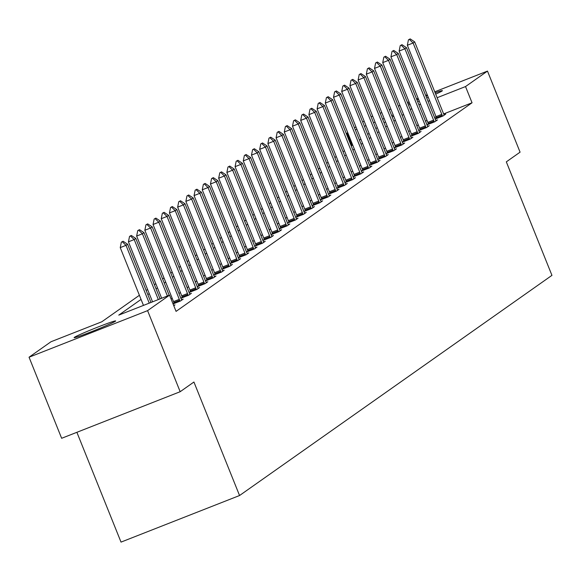 <?xml version="1.0" encoding="UTF-8"?>
<svg xmlns="http://www.w3.org/2000/svg" width="581" height="581" viewBox="0 0 581 581"><rect width="100%" height="100%" fill="white"/><g stroke="black" fill="none" stroke-linecap="round" stroke-linejoin="round"><path stroke-width="0.87" d="M435.154 92.807A22.39 0.959 158.1 0 1 442.417 90.658A22.39 0.959 158.1 0 1 442.141 90.956A22.39 0.959 158.1 0 1 435.692 94.137M428.27 97.332A22.39 0.959 158.1 0 1 426.708 97.986M419.221 101.007A22.39 0.959 158.1 0 1 417.645 101.631M410.099 104.5A22.39 0.959 158.1 0 1 408.508 105.081M115.394 321.235A22.39 0.959 158.1 0 1 93.381 330.93A22.39 0.959 158.1 0 1 74.114 337.648A22.39 0.959 158.1 0 1 74.39 337.35A22.39 0.959 158.1 0 1 96.402 327.655A22.39 0.959 158.1 0 1 115.663 320.944A22.39 0.959 158.1 0 1 115.394 321.235M76.881 432.3L121.022 542.109L239.554 495.528L551.95 275.358L506.32 161.859L520.075 152.164L487.481 71.093L465.526 86.562L437.13 97.724M239.554 495.528L193.923 382.022L180.175 391.71L61.644 438.292L29.05 357.213L51.005 341.744L101.784 321.794L139.404 295.279M351.955 145.475L346.995 133.143L347.714 132.628M354.497 127.849L355.921 126.847M362.704 122.068L364.12 121.066M371.114 116.817L372.69 116.2M380.206 113.244L381.782 112.627M389.299 109.671L390.875 109.054M398.392 106.098L399.968 105.481M407.477 102.525L409.053 101.907M416.57 98.952L418.146 98.334M425.662 95.378L427.238 94.761M434.755 91.813L487.481 71.093M180.175 391.71L147.581 310.639L29.05 357.213M426.977 124.842L434.857 121.741L437.486 119.889L435.844 120.536M393.787 50.453L392.037 51.389L393.787 50.453L398.275 53.452L426.962 124.799L428.342 123.84M410.571 136.404L418.451 133.303L421.08 131.451L419.438 132.098M377.381 62.022L375.631 62.951L377.381 62.022L381.87 65.014L410.556 136.361L411.936 135.402M394.165 147.966L402.045 144.865L404.674 143.013L403.032 143.66M360.975 73.584L359.225 74.513L360.975 73.584L365.464 76.576L394.15 147.923L395.53 146.964M377.759 159.528L385.639 156.427L388.268 154.575L386.626 155.221M344.569 85.146L342.819 86.075L344.569 85.146L349.058 88.138L377.744 159.484L379.124 158.526M361.353 171.09L369.233 167.989L371.862 166.137L370.22 166.783M361.338 171.061L362.718 170.088M344.947 182.652L352.827 179.558L355.456 177.699L353.814 178.345M311.757 108.269L310.007 109.199L311.757 108.269L316.246 111.261L344.932 182.608L346.312 181.65M328.541 194.214L336.421 191.12L339.05 189.261L337.408 189.907M328.526 194.185L329.906 193.212M312.135 205.776L320.015 202.682L322.644 200.83L321.002 201.469M278.945 131.393L277.195 132.323L278.945 131.393L283.434 134.385L312.12 205.732L313.5 204.773M295.729 217.338L303.609 214.244L306.238 212.392L304.597 213.038M262.539 142.955L260.789 143.892L262.539 142.955L267.028 145.947L295.714 217.294L297.094 216.335M279.323 228.899L287.203 225.806L289.832 223.954L288.191 224.6M279.308 228.87L280.688 227.897M262.917 240.461L270.797 237.368L273.426 235.516L271.785 236.162M229.727 166.079L227.977 167.016L229.727 166.079L234.223 169.071L262.902 240.418L264.282 239.466M246.511 252.023L254.391 248.929L257.02 247.078L255.379 247.724M246.497 251.994L247.876 251.028M230.105 263.585L237.985 260.491L240.614 258.639L238.973 259.286M196.915 189.203L195.165 190.14L196.915 189.203L201.411 192.195L230.091 263.542L231.47 262.59M213.699 275.147L221.579 272.053L224.208 270.201L222.567 270.848M180.509 200.765L178.759 201.701L180.509 200.765L185.005 203.764L213.685 275.103L215.064 274.152M197.293 286.716L205.173 283.615L207.802 281.763L206.161 282.41M164.103 212.326L162.353 213.263L164.103 212.326L168.599 215.326L197.279 286.673L198.658 285.714M180.887 298.278L188.767 295.177L191.396 293.325L189.755 293.971M147.697 223.888L145.947 224.825L147.697 223.888L152.193 226.888L180.873 298.235L182.252 297.276M173.654 305.41L174.99 304.887L173.784 305.737M418.276 124.842L416.853 125.845M410.07 130.623L408.646 131.626M401.87 136.404L400.447 137.406M393.664 142.185L392.24 143.187M385.464 147.966L384.041 148.968M377.258 153.747L375.834 154.749M369.058 159.528L367.635 160.53M360.852 165.309L359.428 166.311M352.652 171.09L351.229 172.092M344.446 176.871L343.022 177.873M336.246 182.652L334.823 183.654M328.04 188.433L326.624 189.435M319.84 194.214L318.417 195.216M311.634 199.995L310.218 200.997M303.435 205.776L302.011 206.778M295.228 211.557L293.812 212.559M287.029 217.338L285.605 218.34M278.822 223.119L277.406 224.121M270.623 228.899L269.199 229.902M262.416 234.68L261 235.683M254.217 240.461L252.793 241.464M246.01 246.242L244.594 247.245M237.811 252.023L236.387 253.025M229.604 257.804L228.188 258.806M221.405 263.585L219.981 264.587M213.198 269.366L211.782 270.368M204.999 275.147L203.575 276.149M196.792 280.928L195.376 281.93M188.593 286.709L187.169 287.718M180.386 292.497L178.97 293.499M172.187 298.278L171.097 299.041M141.06 299.404L118.756 315.12L169.536 295.163L176.058 311.38L472.048 102.779L443.659 113.934M436.128 116.89L434.559 117.507M427.042 120.463L425.466 121.08M173.051 303.914L180.568 300.958L183.197 299.106L181.555 299.752M173.007 303.79L174.046 303.057M189.094 292.497L196.974 289.396L199.603 287.544L197.961 288.191M155.904 218.107L154.154 219.044L155.904 218.107L160.392 221.107L189.072 292.454L190.452 291.495M205.5 280.935L213.38 277.834L216.009 275.982L214.367 276.629M205.485 280.899L206.858 279.933M221.906 269.366L229.785 266.272L232.415 264.42L230.773 265.067M221.891 269.337L223.264 268.371M238.312 257.804L246.191 254.71L248.821 252.858L247.179 253.505M238.297 257.775L239.67 256.809M254.718 246.242L262.597 243.148L265.226 241.297L263.585 241.943M221.528 171.86L219.778 172.797L221.528 171.86L226.016 174.852L254.696 246.199L256.076 245.247M271.124 234.68L279.003 231.587L281.632 229.735L279.984 230.381M237.927 160.298L236.184 161.235L237.927 160.298L242.422 163.29L271.102 234.637L272.482 233.685M288.888 222.116L287.515 223.089L295.409 220.025L298.038 218.173L296.39 218.819M303.936 211.557L311.815 208.463L314.444 206.611L312.796 207.257M303.921 211.528L305.294 210.554M320.342 199.995L328.221 196.901L330.85 195.049L329.202 195.688M320.327 199.966L321.7 198.992M336.748 188.433L344.627 185.339L347.256 183.48L345.608 184.126M303.551 114.05L301.8 114.98L303.551 114.05L308.046 117.042L336.726 188.389L338.106 187.431M353.154 176.871L361.033 173.777L363.662 171.918L362.014 172.564M319.957 102.488L318.206 103.418L319.957 102.488L324.452 105.481L353.132 176.827L354.512 175.869M370.918 164.307L369.545 165.28L377.439 162.208L380.068 160.356L378.42 161.002M385.966 153.747L393.845 150.646L396.474 148.794L394.826 149.44M385.951 153.718L387.324 152.745M402.364 142.185L410.251 139.084L412.88 137.232L411.232 137.879M402.357 142.149L403.73 141.183M418.77 130.623L426.657 127.522L429.286 125.67L427.638 126.317M385.581 56.241L383.83 57.17L385.581 56.241L390.076 59.233L418.756 130.58L420.136 129.621M435.176 119.061L443.063 115.96L445.692 114.108L444.044 114.755M401.987 44.672L400.236 45.608L401.987 44.672L406.482 47.671L435.162 119.018L436.542 118.059M472.048 102.779L465.526 86.562M169.536 295.163L147.581 310.639M407.956 103.723A22.39 0.959 158.1 0 1 409.511 103.04M416.947 99.888A22.39 0.959 158.1 0 1 418.509 99.242M426.011 96.25A22.39 0.959 158.1 0 1 427.587 95.633M429.613 100.673L428.037 101.29M420.521 104.246L418.945 104.863M393.25 114.965L391.674 115.583M384.157 118.539L382.581 119.156M375.072 122.104L373.496 122.729M365.979 125.678L364.403 126.302M356.887 129.251L355.311 129.875M347.794 132.824L346.995 133.143M146.18 290.5L147.603 289.498M154.386 284.719L155.81 283.717M162.586 278.938L164.009 277.936M170.792 273.157L172.216 272.155M178.992 267.376L180.415 266.374M187.198 261.595L188.622 260.593M195.398 255.814L196.821 254.812M203.604 250.033L205.028 249.031M211.804 244.252L213.227 243.25M220.01 238.471L221.434 237.469M228.21 232.69L229.633 231.688M236.416 226.91L237.84 225.907M244.616 221.121L246.039 220.119M252.822 215.34L254.238 214.338M261.022 209.559L262.445 208.557M269.228 203.778L270.644 202.776M277.428 197.998L278.851 196.995M285.634 192.217L287.05 191.214M293.833 186.436L295.257 185.433M302.04 180.655L303.456 179.652M310.239 174.874L311.663 173.872M318.446 169.093L319.862 168.091M326.645 163.312L328.069 162.31M334.852 157.531L336.268 156.529M343.051 151.75L344.475 150.748M351.258 145.969L352.674 144.967M359.457 140.188L360.881 139.186M367.664 134.407L369.08 133.405M375.863 128.626L377.287 127.624M384.07 122.845L385.486 121.843M392.269 117.064L393.693 116.062M411.755 108.625L410.331 109.627M403.555 114.406L402.132 115.408M395.349 120.187L393.925 121.189M387.149 125.968L385.726 126.97M378.943 131.749L377.519 132.751M370.743 137.53L369.32 138.532M362.537 143.311L361.113 144.313M354.337 149.092L352.914 150.094M346.131 154.873L344.707 155.875M337.931 160.654L336.508 161.656M329.725 166.435L328.301 167.437M321.525 172.216L320.102 173.218M313.319 177.997L311.895 178.999M305.119 183.778L303.696 184.78M296.913 189.559L295.489 190.561M288.713 195.339L287.29 196.342M280.507 201.12L279.091 202.123M272.307 206.901L270.884 207.904M264.101 212.682L262.685 213.685M255.901 218.471L254.478 219.473M247.695 224.251L246.279 225.254M239.495 230.032L238.072 231.035M231.289 235.813L229.873 236.816M223.089 241.594L221.666 242.597M214.883 247.375L213.467 248.377M206.683 253.156L205.26 254.158M198.477 258.937L197.061 259.939M190.277 264.718L188.854 265.72M182.071 270.499L180.655 271.501M173.872 276.28L172.448 277.282M165.665 282.061L164.249 283.063M157.466 287.842L156.042 288.844M149.259 293.623L147.843 294.625M123.092 241.238L121.342 242.168L123.092 241.238L127.58 244.231L150.987 302.454M149.237 303.144L126.004 245.342L120.238 247.608L121.342 242.168M143.471 305.41L120.238 247.608M127.58 244.231L126.004 245.342L122.3 241.79M131.291 235.45L129.541 236.387L131.291 235.45L135.787 238.45L160.08 298.881M158.33 299.571L134.204 239.561L128.437 241.827L129.541 236.387M152.563 301.837L128.437 241.827M135.787 238.45L134.204 239.561L130.5 236.009M139.498 229.669L137.748 230.606L139.498 229.669L143.986 232.669L169.173 295.308M167.422 295.998L142.41 233.78L136.644 236.046L137.748 230.606M161.656 298.264L136.644 236.046M143.986 232.669L142.41 233.78L138.706 230.229M180.873 298.235A3.501 0.625 68.5 0 0 181.294 299.193L181.737 300.137M179.95 301.198L179.667 300.341A3.501 0.625 68.5 0 0 179.297 299.346L150.61 227.999L144.843 230.265L145.947 224.825M174.184 303.464L173.901 302.607A3.501 0.625 68.5 0 0 173.53 301.612L144.843 230.265M152.193 226.888L150.61 227.999L146.906 224.448M189.072 292.454A3.501 0.625 68.5 0 0 189.493 293.412L189.936 294.356M188.157 295.417L187.866 294.56A3.501 0.625 68.5 0 0 187.496 293.565L158.816 222.218L153.05 224.484L154.154 219.044M182.39 297.683L182.1 296.826A3.501 0.625 68.5 0 0 181.73 295.831L153.05 224.484M160.392 221.107L158.816 222.218L155.112 218.667M197.279 286.673A3.501 0.625 68.5 0 0 197.7 287.631L198.143 288.575M196.356 289.636L196.073 288.779A3.501 0.625 68.5 0 0 195.703 287.784L167.016 216.437L161.249 218.703L162.353 213.263M190.59 291.902L190.307 291.045A3.501 0.625 68.5 0 0 189.936 290.05L161.249 218.703M168.599 215.326L167.016 216.437L163.312 212.886M172.31 206.545L170.56 207.482L172.31 206.545L176.798 209.545L205.478 280.884A3.501 0.625 68.5 0 0 205.899 281.85L206.342 282.794M204.563 283.855L204.272 282.998A3.501 0.625 68.5 0 0 203.902 282.003L175.222 210.656L169.456 212.922L170.56 207.482M198.796 286.121L198.506 285.264A3.501 0.625 68.5 0 0 198.136 284.269L169.456 212.922M176.798 209.545L175.222 210.656L171.518 207.105M213.685 275.103A3.501 0.625 68.5 0 0 214.106 276.069L214.542 277.014M212.762 278.074L212.479 277.217A3.501 0.625 68.5 0 0 212.109 276.222L183.422 204.875L177.655 207.141L178.759 201.701M206.996 280.34L206.713 279.483A3.501 0.625 68.5 0 0 206.342 278.488L177.655 207.141M185.005 203.764L183.422 204.875L179.718 201.324M188.716 194.984L186.966 195.92L188.716 194.984L193.204 197.983L221.884 269.323A3.501 0.625 68.5 0 0 222.305 270.288L222.748 271.233M220.969 272.293L220.678 271.436A3.501 0.625 68.5 0 0 220.308 270.434L191.628 199.094L185.862 201.36L186.966 195.92M215.202 274.559L214.912 273.702A3.501 0.625 68.5 0 0 214.542 272.707L185.862 201.36M193.204 197.983L191.628 199.094L187.924 195.543M230.091 263.542A3.501 0.625 68.5 0 0 230.512 264.508L230.947 265.452M229.168 266.512L228.878 265.655A3.501 0.625 68.5 0 0 228.515 264.653L199.828 193.313L194.061 195.579L195.165 190.14M223.402 268.778L223.111 267.921A3.501 0.625 68.5 0 0 222.741 266.919L194.061 195.579M201.411 192.195L199.828 193.313L196.124 189.762M205.122 183.422L203.372 184.359L205.122 183.422L209.61 186.414L238.29 257.761A3.501 0.625 68.5 0 0 238.711 258.727L239.154 259.671M237.375 260.731L237.084 259.874A3.501 0.625 68.5 0 0 236.714 258.872L208.034 187.532L202.268 189.798L203.372 184.359M231.608 262.997L231.318 262.14A3.501 0.625 68.5 0 0 230.947 261.138L202.268 189.798M209.61 186.414L208.034 187.532L204.33 183.981M213.321 177.641L211.571 178.578L213.321 177.641L217.817 180.633L246.497 251.98A3.501 0.625 68.5 0 0 246.91 252.946L247.353 253.89M245.574 254.95L245.284 254.093A3.501 0.625 68.5 0 0 244.913 253.091L216.234 181.744L210.467 184.017L211.571 178.578M239.808 257.216L239.517 256.359A3.501 0.625 68.5 0 0 239.147 255.357L210.467 184.017M217.817 180.633L216.234 181.744L212.53 178.2M254.696 246.199A3.501 0.625 68.5 0 0 255.117 247.165L255.56 248.109M253.781 249.169L253.49 248.312A3.501 0.625 68.5 0 0 253.12 247.31L224.44 175.963L218.674 178.229L219.778 172.797M248.014 251.435L247.724 250.578A3.501 0.625 68.5 0 0 247.353 249.576L218.674 178.229M226.016 174.852L224.44 175.963L220.736 172.419M262.902 240.418A3.501 0.625 68.5 0 0 263.316 241.384L263.759 242.328M261.98 243.388L261.69 242.531A3.501 0.625 68.5 0 0 261.319 241.529L232.64 170.182L226.873 172.448L227.977 167.016M256.214 245.654L255.923 244.797A3.501 0.625 68.5 0 0 255.553 243.795L226.873 172.448M234.223 169.071L232.64 170.182L228.936 166.638M271.102 234.637A3.501 0.625 68.5 0 0 271.523 235.603L271.966 236.547M270.187 237.607L269.896 236.75A3.501 0.625 68.5 0 0 269.526 235.748L240.846 164.401L235.08 166.667L236.184 161.235M264.42 239.873L264.13 239.016A3.501 0.625 68.5 0 0 263.759 238.014L235.08 166.667M242.422 163.29L240.846 164.401L237.142 160.857M246.133 154.517L244.383 155.454L246.133 154.517L250.622 157.509L279.308 228.856A3.501 0.625 68.5 0 0 279.722 229.822L280.165 230.766M278.386 231.826L278.096 230.969A3.501 0.625 68.5 0 0 277.725 229.967L249.046 158.62L243.279 160.886L244.383 155.454M272.62 234.092L272.329 233.235A3.501 0.625 68.5 0 0 271.959 232.233L243.279 160.886M250.622 157.509L249.046 158.62L245.342 155.076M254.333 148.736L252.59 149.673L254.333 148.736L258.828 151.728L287.508 223.075A3.501 0.625 68.5 0 0 287.929 224.041L288.372 224.985M286.593 226.045L286.302 225.188A3.501 0.625 68.5 0 0 285.932 224.186L257.252 152.839L251.486 155.105L252.59 149.673M280.826 228.311L280.536 227.454A3.501 0.625 68.5 0 0 280.165 226.452L251.486 155.105M258.828 151.728L257.252 152.839L253.548 149.295M295.714 217.294A3.501 0.625 68.5 0 0 296.128 218.26L296.571 219.204M294.792 220.264L294.502 219.407A3.501 0.625 68.5 0 0 294.131 218.405L265.452 147.058L259.685 149.324L260.789 143.892M289.026 222.53L288.735 221.673A3.501 0.625 68.5 0 0 288.365 220.671L259.685 149.324M267.028 145.947L265.452 147.058L261.748 143.514M270.739 137.174L268.996 138.111L270.739 137.174L275.234 140.166L303.914 211.513A3.501 0.625 68.5 0 0 304.335 212.479L304.778 213.423M302.999 214.483L302.708 213.626A3.501 0.625 68.5 0 0 302.338 212.624L273.658 141.277L267.892 143.543L268.996 138.111M297.232 216.749L296.942 215.892A3.501 0.625 68.5 0 0 296.571 214.89L267.892 143.543M275.234 140.166L273.658 141.277L269.954 137.733M312.12 205.732A3.501 0.625 68.5 0 0 312.534 206.698L312.977 207.635M311.198 208.702L310.908 207.845A3.501 0.625 68.5 0 0 310.537 206.843L281.858 135.496L276.091 137.762L277.195 132.323M305.432 210.968L305.141 210.111A3.501 0.625 68.5 0 0 304.771 209.109L276.091 137.762M283.434 134.385L281.858 135.496L278.154 131.945M287.145 125.612L285.402 126.542L287.145 125.612L291.64 128.604L320.32 199.951A3.501 0.625 68.5 0 0 320.741 200.917L321.184 201.854M319.405 202.922L319.114 202.065A3.501 0.625 68.5 0 0 318.744 201.062L290.064 129.716L284.298 131.981L285.402 126.542M313.638 205.187L313.348 204.33A3.501 0.625 68.5 0 0 312.977 203.328L284.298 131.981M291.64 128.604L290.064 129.716L286.36 126.164M295.351 119.831L293.601 120.761L295.351 119.831L299.84 122.823L328.526 194.17A3.501 0.625 68.5 0 0 328.94 195.136L329.383 196.073M327.604 197.141L327.314 196.284A3.501 0.625 68.5 0 0 326.943 195.281L298.264 123.935L292.497 126.2L293.601 120.761M321.838 199.406L321.547 198.549A3.501 0.625 68.5 0 0 321.177 197.547L292.497 126.2M299.84 122.823L298.264 123.935L294.56 120.383M336.726 188.389A3.501 0.625 68.5 0 0 337.147 189.355L337.59 190.292M335.811 191.36L335.52 190.503A3.501 0.625 68.5 0 0 335.15 189.5L306.47 118.154L300.704 120.42L301.8 114.98M330.044 193.626L329.754 192.769A3.501 0.625 68.5 0 0 329.383 191.766L300.704 120.42M308.046 117.042L306.47 118.154L302.766 114.602M344.932 182.608A3.501 0.625 68.5 0 0 345.346 183.574L345.789 184.511M344.01 185.579L343.72 184.722A3.501 0.625 68.5 0 0 343.349 183.719L314.67 112.373L308.903 114.639L310.007 109.199M338.244 187.845L337.953 186.988A3.501 0.625 68.5 0 0 337.583 185.985L308.903 114.639M316.246 111.261L314.67 112.373L310.966 108.821M353.132 176.827A3.501 0.625 68.5 0 0 353.553 177.793L353.996 178.73M352.217 179.798L351.926 178.941A3.501 0.625 68.5 0 0 351.556 177.939L322.876 106.592L317.11 108.858L318.206 103.418M346.45 182.064L346.16 181.207A3.501 0.625 68.5 0 0 345.789 180.204L317.11 108.858M324.452 105.481L322.876 106.592L319.172 103.04M328.163 96.707L326.413 97.637L328.163 96.707L332.652 99.7L361.338 171.046A3.501 0.625 68.5 0 0 361.752 172.012L362.195 172.949M360.416 174.017L360.126 173.16A3.501 0.625 68.5 0 0 359.755 172.158L331.076 100.811L325.309 103.077L326.413 97.637M354.65 176.283L354.359 175.426A3.501 0.625 68.5 0 0 353.989 174.423L325.309 103.077M332.652 99.7L331.076 100.811L327.372 97.259M336.363 90.926L334.612 91.856L336.363 90.926L340.858 93.919L369.538 165.265A3.501 0.625 68.5 0 0 369.959 166.231L370.402 167.168M368.623 168.236L368.332 167.379A3.501 0.625 68.5 0 0 367.962 166.377L339.282 95.03L333.516 97.296L334.612 91.856M362.856 170.502L362.566 169.645A3.501 0.625 68.5 0 0 362.195 168.643L333.516 97.296M340.858 93.919L339.282 95.03L335.578 91.478M377.744 159.484A3.501 0.625 68.5 0 0 378.158 160.45L378.601 161.387M376.822 162.455L376.532 161.598A3.501 0.625 68.5 0 0 376.161 160.596L347.482 89.249L341.715 91.515L342.819 86.075M371.056 164.721L370.765 163.864A3.501 0.625 68.5 0 0 370.395 162.862L341.715 91.515M349.058 88.138L347.482 89.249L343.778 85.697M352.769 79.365L351.018 80.294L352.769 79.365L357.264 82.357L385.944 153.704A3.501 0.625 68.5 0 0 386.365 154.669L386.808 155.606M385.029 156.674L384.738 155.817A3.501 0.625 68.5 0 0 384.368 154.815L355.688 83.468L349.922 85.734L351.018 80.294M379.262 158.94L378.972 158.083A3.501 0.625 68.5 0 0 378.601 157.081L349.922 85.734M357.264 82.357L355.688 83.468L351.984 79.917M394.15 147.923A3.501 0.625 68.5 0 0 394.564 148.889L395.007 149.825M393.228 150.893L392.938 150.036A3.501 0.625 68.5 0 0 392.567 149.034L363.888 77.687L358.121 79.953L359.225 74.513M387.462 153.159L387.171 152.302A3.501 0.625 68.5 0 0 386.801 151.3L358.121 79.953M365.464 76.576L363.888 77.687L360.184 74.136M369.175 67.803L367.424 68.732L369.175 67.803L373.67 70.795L402.35 142.142A3.501 0.625 68.5 0 0 402.771 143.108L403.214 144.044M401.435 145.112L401.144 144.255A3.501 0.625 68.5 0 0 400.774 143.253L372.094 71.906L366.328 74.172L367.424 68.732M395.668 147.378L395.378 146.521A3.501 0.625 68.5 0 0 395.007 145.519L366.328 74.172M373.67 70.795L372.094 71.906L368.39 68.355M410.556 136.361A3.501 0.625 68.5 0 0 410.97 137.327L411.413 138.263M409.634 139.331L409.344 138.467A3.501 0.625 68.5 0 0 408.973 137.472L380.294 66.125L374.527 68.391L375.631 62.951M403.868 141.597L403.577 140.733A3.501 0.625 68.5 0 0 403.207 139.738L374.527 68.391M381.87 65.014L380.294 66.125L376.59 62.574M418.756 130.58A3.501 0.625 68.5 0 0 419.177 131.546L419.62 132.483M417.841 133.543L417.55 132.686A3.501 0.625 68.5 0 0 417.18 131.691L388.5 60.344L382.734 62.61L383.83 57.17M412.074 135.809L411.784 134.952A3.501 0.625 68.5 0 0 411.413 133.957L382.734 62.61M390.076 59.233L388.5 60.344L384.796 56.793M426.962 124.799A3.501 0.625 68.5 0 0 427.376 125.765L427.819 126.702M426.04 127.762L425.75 126.905A3.501 0.625 68.5 0 0 425.379 125.91L396.7 54.563L390.933 56.829L392.037 51.389M420.274 130.028L419.983 129.171A3.501 0.625 68.5 0 0 419.613 128.176L390.933 56.829M398.275 53.452L396.7 54.563L392.996 51.012M435.162 119.018A3.501 0.625 68.5 0 0 435.583 119.984L436.026 120.921M434.247 121.981L433.956 121.124A3.501 0.625 68.5 0 0 433.586 120.129L404.906 48.782L399.14 51.048L400.236 45.608M428.48 124.247L428.19 123.39A3.501 0.625 68.5 0 0 427.819 122.395L399.14 51.048M406.482 47.671L404.906 48.782L401.202 45.231M410.193 38.891L408.443 39.828L410.193 38.891L414.681 41.89L443.368 113.237A3.501 0.625 68.5 0 0 443.782 114.196L444.225 115.14M442.446 116.2L442.156 115.343A3.501 0.625 68.5 0 0 441.785 114.348L413.106 43.001L407.339 45.267L408.443 39.828M436.68 118.466L436.389 117.609A3.501 0.625 68.5 0 0 436.019 116.614L407.339 45.267M414.681 41.89L413.106 43.001L409.402 39.45M179.297 299.346L173.53 301.612M179.667 300.341L173.901 302.607M187.496 293.565L181.73 295.831M187.866 294.56L182.1 296.826M195.703 287.784L189.936 290.05M196.073 288.779L190.307 291.045M203.902 282.003L198.136 284.269M204.272 282.998L198.506 285.264M212.109 276.222L206.342 278.488M212.479 277.217L206.713 279.483M220.308 270.434L214.542 272.707M220.678 271.436L214.912 273.702M228.515 264.653L222.741 266.919M228.878 265.655L223.111 267.921M236.714 258.872L230.947 261.138M237.084 259.874L231.318 262.14M244.913 253.091L239.147 255.357M245.284 254.093L239.517 256.359M253.12 247.31L247.353 249.576M253.49 248.312L247.724 250.578M261.319 241.529L255.553 243.795M261.69 242.531L255.923 244.797M269.526 235.748L263.759 238.014M269.896 236.75L264.13 239.016M277.725 229.967L271.959 232.233M278.096 230.969L272.329 233.235M285.932 224.186L280.165 226.452M286.302 225.188L280.536 227.454M294.131 218.405L288.365 220.671M294.502 219.407L288.735 221.673M302.338 212.624L296.571 214.89M302.708 213.626L296.942 215.892M310.537 206.843L304.771 209.109M310.908 207.845L305.141 210.111M318.744 201.062L312.977 203.328M319.114 202.065L313.348 204.33M326.943 195.281L321.177 197.547M327.314 196.284L321.547 198.549M335.15 189.5L329.383 191.766M335.52 190.503L329.754 192.769M343.349 183.719L337.583 185.985M343.72 184.722L337.953 186.988M351.556 177.939L345.789 180.204M351.926 178.941L346.16 181.207M359.755 172.158L353.989 174.423M360.126 173.16L354.359 175.426M367.962 166.377L362.195 168.643M368.332 167.379L362.566 169.645M376.161 160.596L370.395 162.862M376.532 161.598L370.765 163.864M384.368 154.815L378.601 157.081M384.738 155.817L378.972 158.083M392.567 149.034L386.801 151.3M392.938 150.036L387.171 152.302M400.774 143.253L395.007 145.519M401.144 144.255L395.378 146.521M408.973 137.472L403.207 139.738M409.344 138.467L403.577 140.733M417.18 131.691L411.413 133.957M417.55 132.686L411.784 134.952M425.379 125.91L419.613 128.176M425.75 126.905L419.983 129.171M433.586 120.129L427.819 122.395M433.956 121.124L428.19 123.39M441.785 114.348L436.019 116.614M442.156 115.343L436.389 117.609"/></g></svg>
